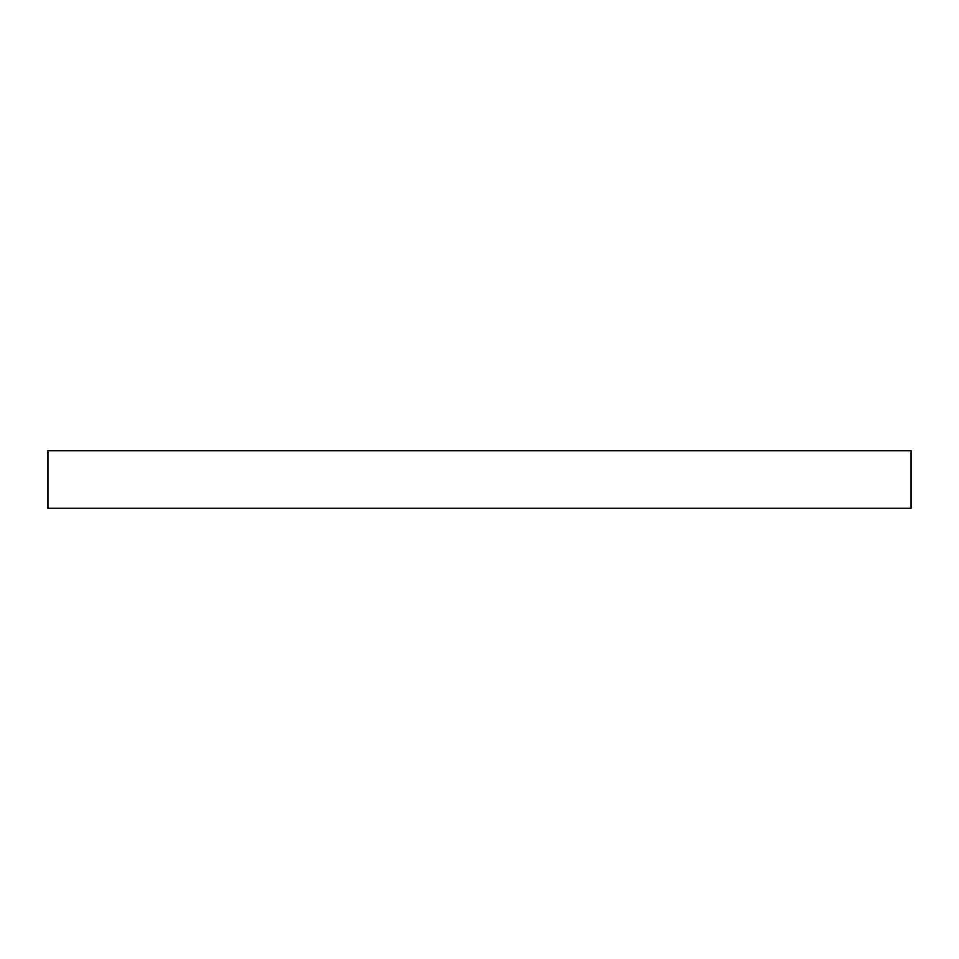 <?xml version="1.0" encoding="UTF-8"?>
<svg xmlns="http://www.w3.org/2000/svg" width="959" height="959" viewBox="0 0 959 959"><rect width="100%" height="100%" fill="white"/><g stroke="black" fill="none" stroke-linecap="round" stroke-linejoin="round"><path stroke-width="1.44" d="M911.05 508.27L47.95 508.27L47.95 450.73L911.05 450.73L911.05 508.27"/></g></svg>
